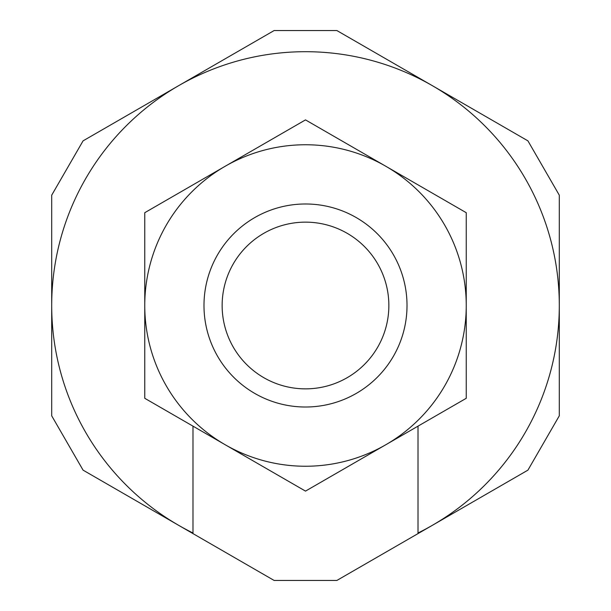 <?xml version="1.0" encoding="UTF-8"?>
<svg xmlns="http://www.w3.org/2000/svg" width="611" height="611" viewBox="0 0 611 611"><rect width="100%" height="100%" fill="white"/><g stroke="black" fill="none" stroke-linecap="round" stroke-linejoin="round"><path stroke-width="0.92" d="M559.302 195.192L527.927 140.858L336.875 30.55L274.125 30.55L83.073 140.858L51.698 195.192L51.698 415.808L83.073 470.142L178.603 525.3A253.802 253.802 0 0 0 192.984 532.998L192.984 533.602L178.603 525.3A253.802 253.802 0 0 1 178.603 85.7A253.802 253.802 0 0 1 559.302 305.5L559.302 415.808L527.927 470.142L432.397 525.3A253.802 253.802 0 0 0 559.302 305.5L559.302 195.192M192.984 533.602L274.125 580.45L336.875 580.45L418.016 533.602L418.016 426.142M418.016 532.998A253.802 253.802 0 0 0 432.397 525.3L418.016 533.602M192.984 426.142L192.984 532.998M305.5 203.982A101.518 101.518 0 0 0 217.585 356.259A101.518 101.518 0 0 0 393.415 356.259A101.518 101.518 0 0 0 305.5 203.982M305.5 222.144A83.356 83.356 0 0 0 233.31 347.178A83.356 83.356 0 0 0 377.69 347.178A83.356 83.356 0 0 0 305.5 222.144M466.239 398.303L305.5 491.107L225.131 444.709A160.739 160.739 0 0 1 144.761 305.5L144.761 212.697L305.5 119.893L466.239 212.697L466.239 305.5A160.739 160.739 0 0 1 225.131 444.709L144.761 398.303L144.761 305.5A160.739 160.739 0 0 1 385.869 166.291A160.739 160.739 0 0 1 466.239 305.5L466.239 398.303"/></g></svg>
